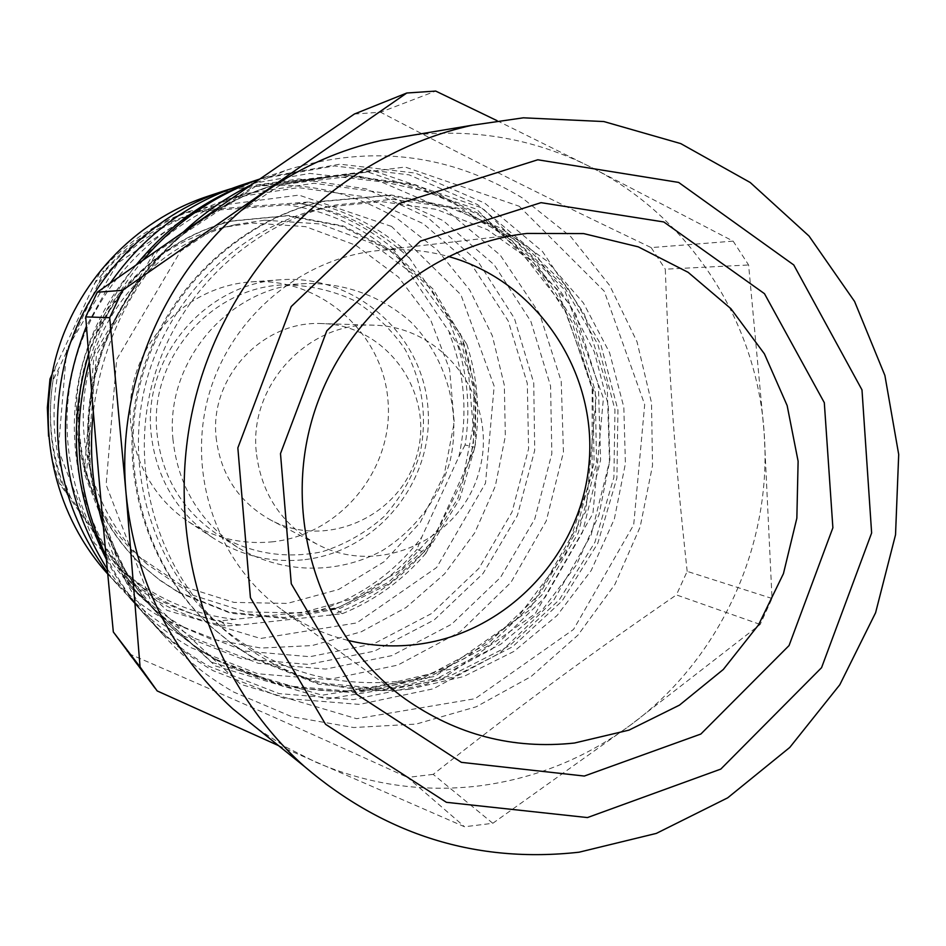 <?xml version="1.0" encoding="UTF-8"?>
<svg xmlns="http://www.w3.org/2000/svg" width="946" height="946" viewBox="0 0 946 946"><rect width="100%" height="100%" fill="white"/><g stroke="black" fill="none" stroke-linecap="round" stroke-linejoin="round"><path stroke-width="0.71" stroke-dasharray="4.73 3.55" d="M256.248 451.904C248.952 384.904 308.597 321.356 374.226 325.211C444.998 326.677 498.459 401.092 479.563 469.724C462.417 538.818 379.37 577.533 316.945 544.151C281.293 524.155 261.061 493.398 256.248 451.904M216.09 437.206C220.442 474.443 238.676 502.066 270.793 520.087C327.032 550.17 401.955 515.546 417.352 453.453C434.332 391.774 385.968 324.904 322.196 323.591C263.059 320.138 209.48 377.099 216.09 437.206M173.012 439.748C164.569 361.691 229.618 286.189 306.445 283.54C344.994 282.807 381.936 296.465 410.67 321.841C446.76 358.132 461.672 411.865 449.87 461.967C438.708 498.873 414.774 530.304 382.219 550.667C337.143 575.026 281.506 573.962 237.446 547.285C199.63 521.754 178.155 485.913 173.012 439.748M156.953 432.913C161.837 476.666 182.223 510.651 218.136 534.892C250.832 553.576 285.538 559.192 322.255 551.731C345.396 544.305 366.078 532.503 384.301 516.327C400.465 498.069 412.338 477.34 419.906 454.127C427.675 417.316 422.732 382.373 405.065 349.322C391.313 329.255 374.084 312.866 353.378 300.142C331.254 290.055 307.97 284.971 283.528 284.888C210.591 287.418 148.924 358.948 156.953 432.913M302.424 559.878C270.213 562.835 240.414 555.515 213.027 537.907C176.677 512.732 156.019 477.813 151.064 433.138C142.822 357.091 205.601 283.351 280.56 279.768C354.797 274.033 423.063 334.612 427.982 408.495C433.966 482.294 375.929 552.807 302.424 559.878M347.702 640.324C323.922 634.376 301.999 624.194 281.92 609.768C218.219 563.851 187.261 476.95 207.813 398.633C228.246 320.292 297.789 259.689 375.822 250.844C400.383 248.1 424.494 249.957 448.132 256.425M178.759 592.586L230.552 613.221L285.822 618.518L340.264 608.266L389.752 583.422L430.607 545.984L459.851 498.861L475.33 445.59L475.897 390.13L461.482 336.61L433.067 289.086L392.661 251.198L343.244 225.964L288.53 215.511L232.775 220.856C162.606 237.86 103.918 295.4 85.235 366.575C66.669 437.773 89.669 516.682 142.515 565.862L159.898 580.276L178.759 592.586M264.726 220.181L319.973 223.942L371.636 243.134L415.684 276.031L448.747 319.925L468.365 371.281L473.13 426.102L462.76 480.166L438.033 529.346L400.82 569.859L353.934 598.511L300.911 612.973L245.889 611.944L193.209 595.318L147.174 564.242C94.328 516.209 71.092 438.116 89.468 367.675C107.939 297.269 166.449 240.556 236.039 224.545L264.726 220.181M253.717 657.801L231.191 643.174L210.379 626.051C145.353 566.122 116.855 468.79 139.795 380.848C162.866 292.929 235.377 222.026 321.415 201.616L389.279 195.491L455.617 208.664L515.31 239.811L563.911 286.307L597.907 344.427L614.959 409.736L613.907 477.34L594.916 542.271L559.37 599.752L509.811 645.515L449.823 676.047L383.792 688.854L316.697 682.716L253.717 657.801M397.769 681.427L451.325 668.94L500.564 644.38L542.957 609.129L576.339 565.117L599.019 514.671L609.851 460.418L608.266 405.172L594.289 351.782L568.581 303.063L532.397 261.64L487.557 229.795L436.378 209.373L381.581 201.616L326.145 207.15C240.994 226.094 168.814 295.743 146.062 382.48C123.418 469.251 152.247 565.33 217.213 623.544C269.716 668.597 329.894 687.896 397.769 681.427M519.177 206.24L604.222 291.167L644.687 404.581L633.702 524.817L573.536 629.445L475.117 698.692L356.595 718.7L240.686 684.336L150.804 601.017L106.118 484.766L116.689 359.385L180.556 251.175L283.989 182.613L405.089 167.028L519.177 206.24M103.351 526.804C115.944 568.688 136.673 605.582 165.562 637.509C185.558 659.374 208.286 677.561 233.757 692.07L291.841 716.749L353.686 727.533L416.181 724.08L476.252 706.768L531.025 676.591L577.959 635.133L614.888 584.462L640.135 527.005L652.539 465.456L651.498 402.736L637.025 341.766L609.697 285.479L570.71 236.606L521.814 197.608C448.936 153.69 370.986 144.383 287.951 169.677L251.932 184.482M183.358 232.042C132.263 281.104 102.251 341.068 93.323 411.936M106.035 555.893C117.363 579.118 131.624 600.202 148.841 619.145C167.738 639.815 189.247 657.021 213.335 670.773L284.143 698.349L359.456 704.403L433.185 688.83L499.583 653.178L553.576 600.485L591.144 534.939L609.484 461.613L607.19 386.098L584.344 314.202L542.519 251.53L484.742 203.118L415.389 173.083L339.886 164.178L264.372 177.505L259.724 179.09M143.012 260.185C118.014 290.186 100.087 324.064 89.243 361.798M255.302 659.232L318.53 684.23L385.885 690.391L452.176 677.525L512.401 646.875L562.149 600.923L597.825 543.193L616.898 478.002L617.951 410.138L600.852 344.569L566.725 286.212L517.935 239.539L458.006 208.25L391.419 195.018L323.284 201.179C236.902 221.66 164.096 292.858 140.93 381.143C117.895 469.453 146.512 567.186 211.798 627.352L232.692 644.545L255.302 659.232M206.855 196.591C274.269 175.991 337.84 183.406 397.545 218.833L437.655 250.371L469.736 289.984L492.298 335.688L504.336 385.235L505.341 436.224L495.29 486.244L474.691 532.917L444.478 573.997L406.07 607.509L361.254 631.786L312.156 645.562L261.143 648.057L210.721 639.011L163.445 618.743C142.74 606.883 124.269 592.078 108.033 574.328L107.749 574.009M391.538 226.437L298.96 195.113L201.143 207.801L117.931 262.811L66.705 349.393L58.309 449.74L94.328 543.028L166.839 610.276L260.588 638.479L356.725 622.929L436.674 567.47L485.499 483.193L494.167 386.169L460.891 294.714L391.538 226.437M107.631 572.779L119.787 587.241C136.792 605.842 156.137 621.345 177.836 633.749L241.053 658.582L308.384 664.435L374.45 651.132L434.167 619.973L483.016 573.56L517.379 515.535L534.715 450.331L533.733 382.905L514.411 318.353L478.085 261.628L427.367 217.249L366.055 188.845L298.865 178.96L231.167 188.668M177.73 591.652L229.358 612.228L284.45 617.513L338.727 607.297L388.061 582.535L428.786 545.227L457.935 498.246L473.367 445.152L473.934 389.87L459.555 336.528L431.222 289.145L390.946 251.388L341.683 226.236L287.146 215.83L231.569 221.151C161.624 238.096 103.126 295.448 84.513 366.386C66.007 437.348 88.924 515.996 141.604 565.022L158.928 579.39L177.73 591.652M183.512 627.009L244.718 651.073L309.921 656.713L373.906 643.753L431.695 613.469L478.913 568.369L512.034 512.034L528.578 448.794L527.312 383.449L508.239 321.013L472.693 266.287L423.264 223.658L363.654 196.626L298.51 187.627L233.035 197.643C157.119 220.903 95.073 285.408 74.45 363.749C54.064 442.149 76.567 528.779 131.376 586.236C146.867 602.377 164.249 615.976 183.512 627.009M194.923 638.444L258.258 663.3L325.708 669.082L391.88 655.613L451.644 624.206L500.469 577.486L534.715 519.153L551.849 453.69L550.572 386.063L530.883 321.415L494.179 264.762L443.083 220.595L381.451 192.594L314.048 183.24L246.291 193.599C167.69 217.675 103.398 284.533 82.03 365.735C60.899 446.997 84.206 536.772 140.954 596.252C156.989 612.961 174.975 627.032 194.923 638.444M107.288 569.149L130.82 599.362C148.546 618.743 168.719 634.896 191.317 647.809L257.773 673.777L328.499 679.583L397.781 665.109L460.194 631.786L510.946 582.417L546.256 520.962L563.449 452.176L561.226 381.344L539.669 313.906L500.268 255.148L445.909 209.799L380.718 181.703L309.815 173.402L238.983 185.924M110.221 283.138L86.441 326.134M106.366 559.382C117.008 579.792 130.016 598.44 145.365 615.326C164.048 635.759 185.286 652.764 209.09 666.351L279.035 693.607L353.437 699.626L426.303 684.289L491.92 649.133L545.298 597.115L582.44 532.409L600.604 459.993L598.392 385.412L575.854 314.379L534.573 252.428L477.529 204.573L409.039 174.833L334.458 165.94L259.854 179.007M136.141 264.986C114.809 291.616 98.963 321.285 88.628 353.981M257.891 729.011L285.562 746.902L314.852 761.719C367.379 784.471 421.798 792.571 478.12 786.031C534.289 778.901 585.207 758.491 630.876 724.802C720.734 658.617 772.551 544.577 764.167 432.972C756.989 321.333 689.433 216.291 589.476 166.461C534.277 138.956 475.542 128.514 413.26 135.112M497.052 120.662L589.476 166.461L733.138 241.135L748.605 264.986L764.167 432.972L772.019 598.463L760.182 624.443L630.876 724.802L492.807 823.292L464.569 826.769L278.491 745.602M354.36 114.028L380.564 112.219L435.68 91.064M733.138 241.135L651.167 247.604C548.077 198.364 481.195 164.959 380.564 112.219M772.019 598.463L687.174 571.372L676.414 594.904L760.182 624.443M687.174 571.372C674.865 457.852 669.425 383.177 665.298 269.184L748.605 264.986M492.807 823.292L433.197 774.372C522.452 703.93 582.594 659.622 676.414 594.904M651.167 247.604L665.298 269.184M157.178 690.935L126.906 651.191M433.197 774.372L407.549 777.423L464.569 826.769M409.027 689.315L463.67 676.544L513.903 651.427L557.159 615.42L591.215 570.473L614.356 518.976L625.412 463.587L623.816 407.17L609.579 352.669L583.386 302.933L546.492 260.635L500.753 228.104L448.534 207.233L392.614 199.31L336.043 204.951C249.117 224.285 175.388 295.436 152.14 384.076C128.999 472.74 158.443 570.887 224.758 630.308C278.349 676.295 339.78 695.96 409.027 689.315M128.81 653.674C233.875 699.106 302.732 729.697 407.549 777.423M271.242 541.94C339.638 535.483 393.678 470.008 388.049 401.447C383.402 332.791 319.772 276.563 250.737 281.896C196.851 285.657 148.096 326.181 134.249 379.393C120.272 432.57 142.929 491.778 188.077 521.435C213.536 537.813 241.265 544.648 271.242 541.94M465.089 444.987L458.881 456.705L421.786 537.091L416.973 549.307L425.937 553.221L432.227 541.384L469.996 459.472L474.821 447.186L465.089 444.987C470.54 410.599 467.915 376.839 457.202 343.729L466.827 344.297L409.878 258.565L401.719 247.509L393.075 248.502L457.202 343.729M334.707 608.786L220.371 620.86L226.212 626.004L240.059 624.987L342.369 613.694L334.707 608.786C366.918 595.59 394.34 575.771 416.973 549.307M127.001 578.822L59.231 483.264L62.448 486.173L70.631 497.584L131.328 583.315L127.001 578.822C154.789 600.651 185.913 614.663 220.371 620.86M52.006 374.439L100.241 271.656L104.155 271.029L59.149 367.769L53.059 380.174L51.119 379.441M185.759 212.483L301.608 203.768L308.798 202.018L191.08 210.863L185.759 212.483C152.507 225.03 123.997 244.754 100.241 271.656M321.179 609.792C362.058 595.72 395.594 571.49 421.786 537.091M118.995 567.647C151.904 596.749 189.933 613.895 233.071 619.086M55.483 366.658C46.129 410.434 49.878 452.886 66.764 494.013M198.672 211.597C156.587 224.734 121.774 248.845 94.21 283.93M399.78 259.511C368.278 229.819 330.994 211.62 287.939 204.892M458.881 456.705C468.034 414.443 464.805 373.173 449.196 332.886M301.608 203.768C335.865 211.195 366.362 226.106 393.075 248.502M59.231 483.264L52.586 460.099L48.589 436.283M401.719 247.509C374.581 224.734 343.611 209.574 308.798 202.018M191.08 210.863C157.284 223.623 128.313 243.666 104.155 271.029M53.059 380.174C47.477 416.394 50.599 451.727 62.448 486.173M131.328 583.315C159.578 605.487 191.198 619.713 226.212 626.004M342.369 613.694C375.089 600.272 402.949 580.111 425.937 553.221M296.003 202.882C339.851 209.752 377.809 228.317 409.878 258.565M98.621 283.433C126.717 247.675 162.192 223.102 205.057 209.716M70.631 497.584C53.437 455.665 49.606 412.397 59.149 367.769M240.059 624.987C196.118 619.713 157.379 602.259 123.843 572.626M432.227 541.384C405.55 576.421 371.411 601.124 329.787 615.468M474.821 447.186C480.367 412.243 477.695 377.939 466.827 344.297M460.182 333.335C476.063 374.38 479.338 416.417 469.996 459.472M252.074 223.02L305.629 226.65L355.731 245.215L398.455 277.083L430.536 319.594L449.587 369.354L454.234 422.46L444.182 474.845L420.213 522.488L384.135 561.723L338.656 589.453L287.253 603.43L233.91 602.389L182.862 586.26L138.246 556.13C87.044 509.575 64.541 433.978 82.314 365.806C100.205 297.659 156.847 242.767 224.285 227.253L252.074 223.02M211.999 662.413L322.184 695.215L434.947 676.414L528.601 610.82L585.822 511.55L596.181 397.391L557.525 289.724L476.488 209.161L367.935 172.006L252.854 186.811L154.671 251.802L94.115 354.289L84.135 473.071L126.598 583.292L211.999 662.413M215.676 659.244L282.878 685.566L354.407 691.573L424.553 677.147L487.876 643.706L539.61 594.041L575.913 532.09L594.1 462.582L592.799 390.793L572.034 322.16L533.213 261.983L479.125 215.038L413.816 185.239L342.334 175.258L270.414 186.244C186.965 211.786 118.581 282.925 95.853 369.342C73.35 455.83 98.136 551.341 158.384 614.486C175.412 632.235 194.509 647.159 215.676 659.244M216.882 660.462L284.308 686.855L356.074 692.886L426.457 678.4L489.981 644.841L541.881 595.01L578.302 532.846L596.548 463.102L595.259 391.065L574.423 322.208L535.471 261.817L481.218 214.718L415.696 184.813L343.977 174.797L271.821 185.806C188.077 211.443 119.468 282.83 96.646 369.555C74.084 456.339 98.94 552.18 159.401 615.539C176.476 633.347 195.645 648.329 216.882 660.462M215.499 665.996L326.772 699.094L440.611 680.079L535.152 613.812L592.929 513.548L603.406 398.266L564.395 289.535L482.602 208.155L373.008 170.611L256.804 185.558L157.627 251.21L96.457 354.75L86.37 474.762L129.259 586.094L215.499 665.996M374.226 325.211L322.196 323.591M316.945 544.151L270.793 520.087M306.445 283.54L283.528 284.888M237.446 547.285L218.136 534.892M148.841 619.145L165.562 637.509M264.372 177.505L287.951 169.677M108.033 574.328L119.787 587.241M131.376 586.236L140.954 596.252M233.035 197.643L246.291 193.599M130.82 599.362L145.365 615.326M215.57 659.173C262.279 683.97 314.545 694.648 366.705 690.414C401.175 684.963 433.93 674.238 464.959 658.239L516.043 619.725L565.696 553.126L592.078 474.265L592.161 388.759L564.585 307.817L512.07 240.532L440.091 194.604L356.406 175.589L271.821 185.806L243.595 196.283L216.693 210.083L191.494 227.005L168.364 246.859L147.647 269.35L129.649 294.182L114.632 321.001L102.818 349.429L94.387 379.05L88.877 415.968L90.343 470.824L103.102 523.93L126.504 572.886L158.384 614.486C175.388 632.212 194.45 647.099 215.57 659.173M210.379 626.051L211.798 627.352M321.415 201.616L323.284 201.179M141.604 565.022L142.515 565.862M231.569 221.151L232.775 220.856M527.088 233.437L375.822 250.844M405.29 699.023L281.92 609.768M217.213 623.544L224.758 630.308M326.145 207.15L336.043 204.951M280.56 279.768L250.737 281.896M213.027 537.907L188.077 521.435M236.039 224.545L224.285 227.253M147.174 564.242L138.246 556.13"/><path stroke-width="1.42" d="M448.132 256.425C536.843 280.69 597.635 371.707 589.015 463.682C581.045 555.716 505.211 635.014 414.052 644.77C391.703 647.17 369.59 645.68 347.702 640.324M251.932 184.482C226.874 196.898 204.005 212.755 183.358 232.042M93.323 411.936C89.042 451.053 92.377 489.342 103.351 526.804M259.724 179.09C213.926 195.503 175.022 222.535 143.012 260.185M89.243 361.798C71.234 428.987 76.827 493.682 106.035 555.893M107.749 574.009C56.393 517.261 35.924 433.978 55.589 358.593C75.503 283.268 134.237 220.785 206.855 196.591L223.422 191.092C150.343 215.475 90.414 276.859 67.426 351.971C45.869 432.629 59.279 506.228 107.631 572.779M231.167 188.668L223.422 191.092M259.854 179.007L238.983 185.924C185.901 204.064 142.976 236.465 110.221 283.138M86.441 326.134C52.68 411.309 59.622 492.322 107.288 569.149M259.488 179.125C210.532 195.704 169.417 224.32 136.141 264.986M88.628 353.981C67.627 425.274 73.54 493.741 106.366 559.382M574.423 743.036C512.945 749.599 456.563 734.924 405.29 699.023C323.556 640.158 283.694 527.419 310.454 425.487C337.036 323.52 427.001 244.742 527.088 233.437L583.658 233.591L638.266 246.847L688.156 272.342L730.88 308.656L764.392 353.828L787.143 405.55L798.117 461.246L796.851 518.195L783.442 573.631L758.538 624.892L723.323 669.461L679.441 705.148L628.995 730.123L574.423 743.036M584.321 776.051L700.844 734.049L789.047 645.562L832.882 527.773L824.309 402.677L764.474 293.674L663.808 221.967L541.029 202.657L420.355 241.124L326.819 330.793L280.489 453.607L291.273 583.777L356.37 694.08L461.376 762.346L584.321 776.051M537.789 159.779L678.625 182.412L793.753 264.951L861.983 389.882L871.633 532.976L821.554 667.687L720.793 769.098L587.454 817.569L446.406 802.314L325.566 724.305L250.418 597.659L237.848 447.884L291.214 306.551L398.987 203.591L537.789 159.779M523.398 117.812L472.172 125.239C342.558 153.796 231.25 261.262 196.059 395.558C160.974 529.89 205.4 678.093 304.423 766.461C384.809 835.022 476.358 863.603 579.058 852.204L656.358 833.391L727.687 797.833L789.768 747.446L839.812 684.75L875.594 612.748L895.531 534.786L898.7 454.447L884.888 375.444L854.581 301.467L809.043 236.062L750.225 182.507L680.753 143.603L603.891 121.561L523.398 117.812M413.26 135.112L381.309 140.469C340.536 149.563 302.649 166.165 267.659 190.276C171.829 255.68 115.034 376.839 126.102 493.942C135.03 580.182 170.552 651.759 232.657 708.696L257.891 729.011M278.491 745.602L157.178 690.935L140.067 666.942L126.102 493.942L109.689 317.69L122.483 290.339L406.78 93.015L435.68 91.064L497.052 120.662M406.78 93.015L354.36 114.028C257.028 180.733 193.528 224.734 97.261 292.219L122.483 290.339M109.689 317.69L85.719 316.886L97.261 292.219M155.061 688.203L113.331 631.963L140.067 666.942M85.719 316.886C94.943 435.515 101.766 513.323 113.331 631.963M51.119 379.441L49.984 379.003L52.006 374.439M48.589 436.283L47.359 407.608L49.984 379.003M472.172 125.239L381.309 140.469M304.423 766.461L232.657 708.696"/></g></svg>
